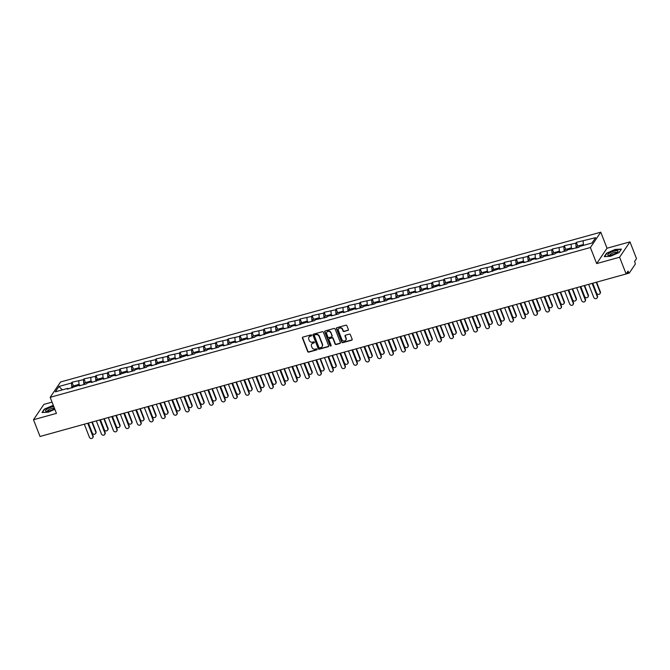 <?xml version="1.0" encoding="UTF-8"?>
<svg xmlns="http://www.w3.org/2000/svg" width="670" height="670" viewBox="0 0 670 670"><rect width="100%" height="100%" fill="white"/><g stroke="black" fill="none" stroke-linecap="round" stroke-linejoin="round"><path stroke-width="1" d="M311.642 335.26A0.586 0.528 -145.9 0 0 310.913 334.883L302.882 337.102A0.838 0.754 -145.9 0 0 302.421 338.065L307.689 351.574A0.838 0.754 -145.9 0 0 308.736 352.118L316.768 349.891A0.586 0.528 -145.9 0 0 317.086 349.221A0.586 0.528 -145.9 0 0 316.357 348.844L315.319 349.129A2.672 2.404 -145.9 0 1 311.96 347.395L311.525 346.273A2.672 2.404 -145.9 0 1 313.007 343.199L314.046 342.914A0.586 0.528 -145.9 0 0 314.364 342.236A0.586 0.528 -145.9 0 0 313.635 341.859L312.597 342.152A2.672 2.404 -145.9 0 1 309.238 340.419L308.803 339.288A2.672 2.404 -145.9 0 1 310.285 336.214L311.324 335.93A0.586 0.528 -145.9 0 0 311.642 335.26M347.897 330.486A0.838 0.754 -145.9 0 0 348.366 329.523L346.884 325.737A0.838 0.754 -145.9 0 0 345.837 325.193L336.918 327.663A0.838 0.754 -145.9 0 0 336.457 328.627L341.725 342.135A0.838 0.754 -145.9 0 0 342.772 342.68L351.691 340.209A0.838 0.754 -145.9 0 0 352.152 339.246L350.368 334.665A0.838 0.754 -145.9 0 0 349.321 334.129L345.502 335.184A0.838 0.754 -145.9 0 0 345.042 336.147L345.929 338.417A2.236 2.01 -145.9 0 1 343.71 341.022A2.236 2.01 -145.9 0 1 341.884 339.539L338.417 330.645A2.236 2.01 -145.9 0 1 340.628 328.032A2.236 2.01 -145.9 0 1 342.462 329.523L343.04 331.005A0.838 0.754 -145.9 0 0 344.087 331.541L348.107 330.176A0.838 0.754 -145.9 0 0 348.383 330.034M596.66 263.586L619.599 257.221L626.123 273.971L40.032 436.48L33.5 419.738L56.439 413.373L50.175 397.318L590.396 247.523L596.66 263.586L607.028 248.235L600.772 232.18L590.396 247.523M323.384 332.253A0.838 0.754 -145.9 0 0 322.337 331.709L313.426 334.179A0.838 0.754 -145.9 0 0 312.957 335.142L318.225 348.651A0.838 0.754 -145.9 0 0 319.28 349.196L328.191 346.725A0.838 0.754 -145.9 0 0 328.652 345.762L323.384 332.253M325.176 330.921L334.087 328.451A0.838 0.754 -145.9 0 1 335.134 328.995L340.402 342.504A0.838 0.754 -145.9 0 1 339.941 343.467L336.122 344.522A0.838 0.754 -145.9 0 1 335.075 343.978L332.94 338.501A0.838 0.754 -145.9 0 0 331.893 337.965L329.364 338.66A0.838 0.754 -145.9 0 0 328.903 339.623L331.122 345.326A0.586 0.528 -145.9 0 1 330.545 346.013A0.586 0.528 -145.9 0 1 330.067 345.62L324.707 331.885A0.838 0.754 -145.9 0 1 325.176 330.921M600.772 232.18L60.551 381.975L50.175 397.318M577.774 246.066L576.334 242.372L575.798 243.168L576.208 248.042M576.334 242.372L595.622 237.674L592.012 243.017L579.5 246.485L578.964 247.28L567.49 249.809L566.954 250.614L559.643 252.64L560.179 251.836L555.48 253.143L554.944 253.938L543.479 256.468L542.934 257.272L535.623 259.298L536.159 258.494L531.469 259.801L530.925 260.597L523.613 262.623L524.158 261.828L511.604 265.957L512.148 265.161L507.45 266.459L506.914 267.255L499.594 269.281L500.138 268.486L487.593 272.615L488.129 271.819L483.43 273.117L482.894 273.921L475.583 275.948L476.119 275.144L471.429 276.45L470.884 277.246L459.419 279.775L458.875 280.579L447.409 283.109L446.873 283.904L439.554 285.931L440.098 285.135L427.552 289.264L428.088 288.469L423.39 289.767L422.854 290.562L415.542 292.597L416.078 291.793L411.38 293.1L410.844 293.896L399.379 296.425L398.834 297.229L391.523 299.255L392.059 298.452L387.369 299.758L386.825 300.554L375.359 303.083L374.823 303.887L363.349 306.416L362.813 307.212L355.502 309.238L356.038 308.443L343.492 312.572L344.028 311.776L339.338 313.074L338.794 313.87L331.483 315.905L332.019 315.101L327.328 316.408L326.784 317.203L315.319 319.732L314.774 320.536L307.463 322.563L308.007 321.759L295.453 325.888L295.998 325.092L291.299 326.391L290.763 327.195L279.29 329.724L278.753 330.519L271.442 332.546L271.978 331.75L259.432 335.879L259.968 335.084L255.278 336.382L254.734 337.178L247.423 339.213L247.967 338.409L235.413 342.538L235.957 341.742L231.259 343.04L230.723 343.844L223.411 345.871L223.947 345.067L219.249 346.373L218.713 347.169L211.402 349.196L211.938 348.4L207.239 349.707L206.703 350.502L195.238 353.031L194.694 353.827L187.382 355.854L187.918 355.058L175.373 359.187L175.917 358.391L171.219 359.69L170.683 360.493L163.363 362.52L163.907 361.716L151.361 365.845L151.897 365.05L147.199 366.348L146.663 367.152L139.352 369.178L139.888 368.374L135.189 369.681L134.653 370.477L127.342 372.503L127.878 371.708L115.332 375.837L115.868 375.041L111.178 376.339L110.634 377.135L103.322 379.17L103.867 378.366L91.313 382.495L91.857 381.699L87.159 382.997L86.623 383.801L79.311 385.828L79.847 385.024L67.302 389.153L67.838 388.357L55.334 391.824L58.943 386.481L71.447 383.014L71.858 387.888M73.432 385.912L71.992 382.218L71.447 383.014M71.992 382.218L83.457 379.689L83.867 384.563M85.433 382.587L84.001 378.885L83.457 379.689M84.001 378.885L95.467 376.356L95.877 381.23M97.443 379.253L96.003 375.56L95.467 376.356M96.003 375.56L107.476 373.031L107.887 377.897M109.453 375.92L108.012 372.227L107.476 373.031M108.012 372.227L119.486 369.698L119.897 374.572M121.463 372.595L120.022 368.902L119.486 369.698M120.022 368.902L131.488 366.364L131.906 371.239M133.472 369.262L132.032 365.569L131.488 366.364M132.032 365.569L143.497 363.04L143.908 367.914M145.482 365.937L144.042 362.244L143.497 363.04M144.042 362.244L155.507 359.706L155.917 364.581M157.483 362.604L156.043 358.911L155.507 359.706M156.043 358.911L167.517 356.381L167.927 361.256M169.493 359.279L168.053 355.577L167.517 356.381M168.053 355.577L179.527 353.048L179.937 357.922M181.503 355.946L180.062 352.253L179.527 353.048M180.062 352.253L191.536 349.723L191.947 354.589M193.513 352.613L192.072 348.919L191.536 349.723M192.072 348.919L203.538 346.39L203.956 351.264M205.523 349.288L204.082 345.594L203.538 346.39M204.082 345.594L215.547 343.057L215.958 347.931M217.532 345.954L216.092 342.261L215.547 343.057M216.092 342.261L227.557 339.732L227.968 344.606M229.534 342.63L228.093 338.936L227.557 339.732M228.093 338.936L239.567 336.399L239.977 341.273M241.543 339.296L240.103 335.603L239.567 336.399M240.103 335.603L251.577 333.074L251.987 337.948M253.553 335.972L252.113 332.27L251.577 333.074M252.113 332.27L263.578 329.741L263.997 334.615M265.563 332.638L264.122 328.945L263.578 329.741M264.122 328.945L275.588 326.416L276.007 331.281M277.573 329.305L276.132 325.612L275.588 326.416M276.132 325.612L287.597 323.082L288.008 327.957M289.582 325.98L288.142 322.287L287.597 323.082M288.142 322.287L299.607 319.749L300.018 324.623M301.584 322.647L300.143 318.953L299.607 319.749M300.143 318.953L311.617 316.424L312.027 321.298M313.594 319.322L312.153 315.629L311.617 316.424M312.153 315.629L323.627 313.091L324.037 317.965M325.603 315.989L324.163 312.295L323.627 313.091M324.163 312.295L335.628 309.766L336.047 314.64M337.613 312.664L336.173 308.962L335.628 309.766M336.173 308.962L347.638 306.433L348.048 311.307M349.623 309.331L348.182 305.637L347.638 306.433M348.182 305.637L359.648 303.108L360.058 307.974M361.624 305.997L360.184 302.304L359.648 303.108M360.184 302.304L371.657 299.775L372.068 304.649M373.634 302.673L372.193 298.979L371.657 299.775M372.193 298.979L383.667 296.442L384.078 301.316M385.644 299.339L384.203 295.646L383.667 296.442M384.203 295.646L395.677 293.117L396.087 297.991M397.653 296.014L396.213 292.321L395.677 293.117M396.213 292.321L407.678 289.783L408.097 294.658M409.663 292.681L408.223 288.988L407.678 289.783M408.223 288.988L419.688 286.459L420.098 291.324M421.673 289.348L420.232 285.654L419.688 286.459M420.232 285.654L431.698 283.125L432.108 288M433.674 286.023L432.234 282.33L431.698 283.125M432.234 282.33L443.707 279.792L444.118 284.666M445.684 282.69L444.244 278.996L443.707 279.792M444.244 278.996L455.717 276.467L456.128 281.341M457.694 279.365L456.253 275.672L455.717 276.467M456.253 275.672L467.719 273.134L468.137 278.008M469.704 276.032L468.263 272.338L467.719 273.134M468.263 272.338L479.728 269.809L480.147 274.683M481.713 272.707L480.273 269.005L479.728 269.809M480.273 269.005L491.738 266.476L492.149 271.35M493.723 269.373L492.282 265.68L491.738 266.476M492.282 265.68L503.748 263.151L504.158 268.017M505.724 266.04L504.284 262.347L503.748 263.151M504.284 262.347L515.758 259.818L516.168 264.692M517.734 262.715L516.294 259.022L515.758 259.818M516.294 259.022L527.767 256.484L528.178 261.359M529.744 259.382L528.303 255.689L527.767 256.484M528.303 255.689L539.769 253.159L540.188 258.034M541.754 256.057L540.313 252.364L539.769 253.159M540.313 252.364L551.779 249.826L552.189 254.701M553.763 252.724L552.323 249.031L551.779 249.826M552.323 249.031L563.788 246.501L564.199 251.376M565.765 249.399L564.333 245.697L563.788 246.501M564.333 245.697L575.798 243.168M572.733 249.006L572.188 248.511M571.1 244.475L571.46 248.712M560.723 252.339L560.179 251.836M559.09 247.799L559.45 252.037M548.722 255.664L548.169 255.169M547.089 251.133L547.44 255.371M536.712 258.997L536.159 258.494M535.079 254.458L535.439 258.704M524.702 262.322L524.158 261.828M523.069 257.791L523.429 262.029M512.692 265.655L512.148 265.161M511.059 261.124L511.419 265.362M500.683 268.98L500.138 268.486M499.05 264.449L499.41 268.687M488.681 272.313L488.129 271.819M487.04 267.782L487.4 272.02M476.671 275.646L476.119 275.144M475.038 271.107L475.39 275.345M464.662 278.971L464.109 278.477M463.029 274.44L463.389 278.678M452.652 282.305L452.108 281.81M451.019 277.765L451.379 282.011M440.642 285.629L440.098 285.135M439.009 281.099L439.369 285.336M428.632 288.963L428.088 288.469M426.999 284.432L427.359 288.67M416.631 292.296L416.078 291.793M414.998 287.757L415.35 291.994M404.621 295.621L404.069 295.127M402.988 291.09L403.348 295.328M392.612 298.954L392.059 298.452M390.978 294.415L391.339 298.653M380.602 302.279L380.058 301.785M378.969 297.748L379.329 301.986M368.592 305.612L368.048 305.118M366.959 301.073L367.319 305.319M356.582 308.937L356.038 308.443M354.949 304.406L355.309 308.644M344.581 312.27L344.028 311.776M342.948 307.739L343.3 311.977M332.571 315.603L332.019 315.101M330.938 311.064L331.298 315.302M320.562 318.928L320.017 318.434M318.928 314.397L319.288 318.635M308.552 322.262L308.007 321.759M306.919 317.722L307.279 321.96M296.542 325.587L295.998 325.092M294.909 321.056L295.269 325.293M284.541 328.92L283.988 328.426M282.899 324.38L283.259 328.627M272.531 332.245L271.978 331.75M270.898 327.714L271.25 331.952M260.521 335.578L259.968 335.084M258.888 331.047L259.248 335.285M248.511 338.911L247.967 338.409M246.878 334.372L247.238 338.61M236.502 342.236L235.957 341.742M234.869 337.705L235.229 341.943M224.492 345.569L223.947 345.067M222.859 341.03L223.219 345.276M212.49 348.894L211.938 348.4M210.857 344.363L211.209 348.601M200.481 352.227L199.928 351.733M198.848 347.688L199.208 351.934M188.471 355.552L187.918 355.058M186.838 351.021L187.198 355.259M176.461 358.885L175.917 358.391M174.828 354.355L175.188 358.592M164.452 362.219L163.907 361.716M162.818 357.68L163.179 361.917M152.442 365.544L151.897 365.05M150.809 361.013L151.169 365.25M140.44 368.877L139.888 368.374M138.807 364.338L139.159 368.584M128.431 372.202L127.878 371.708M126.798 367.671L127.158 371.909M116.421 375.535L115.868 375.041M114.788 371.004L115.148 375.242M104.411 378.86L103.867 378.366M102.778 374.329L103.138 378.567M92.401 382.193L91.857 381.699M90.768 377.662L91.128 381.9M80.392 385.526L79.847 385.024M78.759 380.987L79.119 385.225M68.39 388.851L67.838 388.357M58.943 386.481L62.343 389.881M52.051 402.126L43.877 404.395L33.5 419.738M619.599 257.221L629.968 241.878L636.5 258.62L634.557 261.493L635.034 262.715A1.273 0.444 74.5 0 1 635.177 264.323L629.298 273.008A1.273 0.444 74.5 0 1 629.197 273.092A1.273 0.444 74.5 0 1 628.544 272.322L628.066 271.099L626.123 273.971M629.968 241.878L607.028 248.235M583.109 241.141L583.469 245.379M53.299 405.317L44.346 409.11L42.034 412.527L48.307 412.176L54.848 409.303M604.265 256.627L610.538 256.275L619.122 252.506L621.433 249.089L615.16 249.441L606.576 253.21L604.265 256.627M311.676 335.561A0.586 0.528 -145.9 0 1 311.525 335.62L310.486 335.913A2.672 2.404 -145.9 0 0 309.113 336.977M311.835 343.953A2.672 2.404 -145.9 0 1 313.208 342.889L314.247 342.604A0.586 0.528 -145.9 0 0 314.397 342.538M302.606 337.253A0.838 0.754 -145.9 0 0 302.631 337.755L307.899 351.273A0.838 0.754 -145.9 0 0 308.945 351.809L316.969 349.581A0.586 0.528 -145.9 0 0 317.119 349.522M313.15 334.33A0.838 0.754 -145.9 0 0 313.166 334.833L318.434 348.35A0.838 0.754 -145.9 0 0 319.481 348.886L328.401 346.415A0.838 0.754 -145.9 0 0 328.677 346.273M314.666 335A0.586 0.528 -145.9 0 0 314.339 335.678L318.962 347.537A0.586 0.528 -145.9 0 0 319.699 347.914L320.796 347.613A2.672 2.404 -145.9 0 0 322.278 344.539L319.113 336.432A2.672 2.404 -145.9 0 0 315.763 334.699L314.875 334.699A0.586 0.528 -145.9 0 0 314.523 335.067M322.17 346.549A2.672 2.404 -145.9 0 0 322.479 344.229L322.278 344.539M314.875 334.699L315.964 334.389A2.672 2.404 -145.9 0 1 319.322 336.122L322.479 344.229M329.087 338.811A0.838 0.754 -145.9 0 1 329.573 338.358L332.102 337.655A0.838 0.754 -145.9 0 1 333.149 338.199L335.285 343.677A0.838 0.754 -145.9 0 0 336.332 344.213L340.151 343.157A0.838 0.754 -145.9 0 0 340.427 343.015M324.9 331.072A0.838 0.754 -145.9 0 0 324.916 331.575L330.276 345.318A0.586 0.528 -145.9 0 0 331.147 345.628M330.72 332.814A2.236 2.01 -145.9 0 0 326.851 332.127A2.236 2.01 -145.9 0 0 326.684 333.936L327.906 337.069A0.838 0.754 -145.9 0 0 328.953 337.613L331.483 336.909A0.838 0.754 -145.9 0 0 331.943 335.946L330.93 332.513A2.236 2.01 -145.9 0 0 326.96 331.977M331.968 336.457A0.838 0.754 -145.9 0 0 332.153 335.645L331.943 335.946M330.93 332.513L332.153 335.645M338.702 328.685A2.236 2.01 -145.9 0 1 342.663 329.213L343.241 330.695A0.838 0.754 -145.9 0 0 344.296 331.24L348.107 330.176M345.854 340.067A2.236 2.01 -145.9 0 0 346.13 338.107L345.929 338.417M345.226 335.327A0.838 0.754 -145.9 0 0 345.251 335.838L346.13 338.107M336.65 327.814A0.838 0.754 -145.9 0 0 336.667 328.317L341.935 341.834A0.838 0.754 -145.9 0 0 342.981 342.37L351.901 339.899A0.838 0.754 -145.9 0 0 352.169 339.757M88.415 423.072L92.267 432.962A1.918 1.725 -145.9 0 0 95.584 433.557A1.918 1.725 -145.9 0 0 95.735 431.999L96.003 431.606A1.918 1.725 34.1 0 1 95.71 433.348M76.48 385.443A2.806 0.971 74.5 0 0 75.928 385.225A2.806 0.971 74.5 0 0 75.484 386.238M75.928 385.225L72.963 386.046A2.806 0.971 74.5 0 0 72.536 387.704M95.735 431.999L91.874 422.108M79.043 384.354L76.849 384.965A2.806 0.971 74.5 0 0 76.405 385.979M96.003 431.606L92.259 422M84.311 424.202L89.386 437.225A1.918 1.725 -145.9 0 0 92.703 437.82A1.918 1.725 -145.9 0 0 92.845 436.27L93.122 435.869A1.918 1.725 34.1 0 1 92.82 437.611M88.155 423.139L93.122 435.869M87.77 423.247L92.845 436.27M53.776 406.548A5.536 1.466 -21.3 0 0 52.026 406.916A5.536 1.466 -21.3 0 0 46.456 409.521A5.536 1.466 -21.3 0 0 46.398 411.33A5.536 1.466 -21.3 0 0 49.329 410.903A5.536 1.466 -21.3 0 0 54.555 408.558M54.463 408.315A3.785 1.005 -21.3 0 0 51.95 408.449A3.785 1.005 -21.3 0 0 47.503 411.187A3.785 1.005 -21.3 0 0 47.553 411.279M42.403 412.502L44.597 409.244L53.399 405.568M617.916 250.815A5.536 1.466 -21.3 0 0 611.576 251.979A5.536 1.466 -21.3 0 0 607.908 255.211A5.536 1.466 -21.3 0 0 608.628 255.429A5.536 1.466 -21.3 0 0 613.444 254.374A5.536 1.466 -21.3 0 0 617.698 251.895A5.536 1.466 -21.3 0 0 617.916 250.815M616.81 252.64A3.785 1.005 -21.3 0 0 616.794 252.54A3.785 1.005 -21.3 0 0 616.693 252.414A3.785 1.005 -21.3 0 0 612.623 253.093A3.785 1.005 -21.3 0 0 609.733 255.295A3.785 1.005 -21.3 0 0 609.792 255.379M604.633 256.61L606.836 253.352L615.152 249.701L621.232 249.357L619.088 252.523M100.416 419.738L104.277 429.629A1.918 1.725 -145.9 0 0 107.594 430.224A1.918 1.725 -145.9 0 0 107.744 428.674L108.012 428.272A1.918 1.725 34.1 0 1 107.719 430.014M88.49 382.118A2.806 0.971 74.5 0 0 87.929 381.892A2.806 0.971 74.5 0 0 87.494 382.905M87.929 381.892L84.973 382.712A2.806 0.971 74.5 0 0 84.546 384.371M107.744 428.674L103.884 418.775M91.053 381.029L88.859 381.632A2.806 0.971 74.5 0 0 88.415 382.654M108.012 428.272L104.269 418.675M112.426 416.405L116.287 426.304A1.918 1.725 -145.9 0 0 119.603 426.899A1.918 1.725 -145.9 0 0 119.746 425.341L120.022 424.939A1.918 1.725 34.1 0 1 119.721 426.681M100.5 378.784A2.806 0.971 74.5 0 0 99.939 378.558A2.806 0.971 74.5 0 0 99.495 379.58M99.939 378.558L96.974 379.387A2.806 0.971 74.5 0 0 96.547 381.046M119.746 425.341L115.893 415.45M103.063 377.696L100.868 378.307A2.806 0.971 74.5 0 0 100.425 379.321M120.022 424.939L116.279 415.341M124.436 413.08L128.297 422.971A1.918 1.725 -145.9 0 0 131.755 422.016L132.032 421.614A1.918 1.725 34.1 0 1 131.73 423.356M112.51 375.46A2.806 0.971 74.5 0 0 111.949 375.234A2.806 0.971 74.5 0 0 111.505 376.247M111.949 375.234L108.984 376.054A2.806 0.971 74.5 0 0 108.557 377.713M131.755 422.016L127.903 412.117M115.073 374.363L112.87 374.974A2.806 0.971 74.5 0 0 112.426 375.996M132.032 421.614L128.288 412.008M136.445 409.747L140.306 419.646A1.918 1.725 -145.9 0 0 143.623 420.232A1.918 1.725 -145.9 0 0 143.765 418.683L144.033 418.281A1.918 1.725 34.1 0 1 143.74 420.023M124.52 372.126A2.806 0.971 74.5 0 0 123.958 371.9A2.806 0.971 74.5 0 0 123.514 372.922M123.958 371.9L120.994 372.721A2.806 0.971 74.5 0 0 120.567 374.388M143.765 418.683L139.913 408.792M127.082 371.038L124.88 371.649A2.806 0.971 74.5 0 0 124.436 372.662M144.033 418.281L140.29 408.683M148.455 406.422L152.308 416.313A1.918 1.725 -145.9 0 0 155.633 416.908A1.918 1.725 -145.9 0 0 155.775 415.35L156.043 414.956A1.918 1.725 34.1 0 1 155.75 416.698M136.529 368.802A2.806 0.971 74.5 0 0 135.968 368.575A2.806 0.971 74.5 0 0 135.524 369.589M135.968 368.575L133.003 369.396A2.806 0.971 74.5 0 0 132.576 371.054M155.775 415.35L151.914 405.459M139.092 367.704L136.889 368.316A2.806 0.971 74.5 0 0 136.445 369.329M156.043 414.956L152.299 405.35M96.312 420.877L101.396 433.9A1.918 1.725 -145.9 0 0 104.713 434.487A1.918 1.725 -145.9 0 0 104.855 432.937L105.131 432.535A1.918 1.725 34.1 0 1 104.83 434.277M100.165 419.805L105.131 432.535M99.78 419.914L104.855 432.937M108.322 417.544L113.406 430.567A1.918 1.725 -145.9 0 0 116.722 431.162A1.918 1.725 -145.9 0 0 116.865 429.604L117.133 429.21A1.918 1.725 34.1 0 1 116.84 430.952M112.175 416.48L117.133 429.21M111.789 416.589L116.865 429.604M120.332 414.219L125.407 427.242A1.918 1.725 -145.9 0 0 128.732 427.828A1.918 1.725 -145.9 0 0 128.875 426.279L129.142 425.877A1.918 1.725 34.1 0 1 128.849 427.619M124.184 413.147L129.142 425.877M123.799 413.256L128.875 426.279M132.342 410.886L137.417 423.909A1.918 1.725 -145.9 0 0 140.733 424.504A1.918 1.725 -145.9 0 0 140.884 422.946L141.152 422.552A1.918 1.725 34.1 0 1 140.859 424.294M136.186 409.822L141.152 422.552M135.809 409.923L140.884 422.946M144.352 407.561L149.427 420.576A1.918 1.725 -145.9 0 0 152.743 421.17A1.918 1.725 -145.9 0 0 152.894 419.621L153.162 419.219A1.918 1.725 34.1 0 1 152.861 420.961M148.196 406.489L153.162 419.219M147.81 406.598L152.894 419.621M160.465 403.089L164.317 412.98A1.918 1.725 -145.9 0 0 167.634 413.574A1.918 1.725 -145.9 0 0 167.785 412.025L168.053 411.623A1.918 1.725 34.1 0 1 167.76 413.365M148.531 365.468A2.806 0.971 74.5 0 0 147.978 365.242A2.806 0.971 74.5 0 0 147.534 366.255M147.978 365.242L145.013 366.063A2.806 0.971 74.5 0 0 144.586 367.721M167.785 412.025L163.924 402.126M151.093 364.38L148.899 364.991A2.806 0.971 74.5 0 0 148.455 366.004M168.053 411.623L164.309 402.025M156.361 404.228L161.436 417.251A1.918 1.725 -145.9 0 0 164.753 417.846A1.918 1.725 -145.9 0 0 164.895 416.288L165.172 415.886A1.918 1.725 34.1 0 1 164.87 417.628M160.205 403.164L165.172 415.886M159.82 403.265L164.895 416.288M172.466 399.764L176.327 409.655A1.918 1.725 -145.9 0 0 179.644 410.249A1.918 1.725 -145.9 0 0 179.794 408.692L180.062 408.298A1.918 1.725 34.1 0 1 179.769 410.04M160.54 362.135A2.806 0.971 74.5 0 0 159.979 361.917A2.806 0.971 74.5 0 0 159.535 362.931M159.979 361.917L157.023 362.738A2.806 0.971 74.5 0 0 156.587 364.396M179.794 408.692L175.934 398.801M163.103 361.046L160.909 361.658A2.806 0.971 74.5 0 0 160.465 362.671M180.062 408.298L176.319 398.692M168.363 400.894L173.446 413.918A1.918 1.725 -145.9 0 0 176.763 414.512A1.918 1.725 -145.9 0 0 176.905 412.963L177.173 412.561A1.918 1.725 34.1 0 1 176.88 414.303M172.215 399.831L177.173 412.561M171.83 399.94L176.905 412.963M184.476 396.431L188.337 406.322A1.918 1.725 -145.9 0 0 191.654 406.916A1.918 1.725 -145.9 0 0 191.796 405.367L192.072 404.965A1.918 1.725 34.1 0 1 191.771 406.707M172.55 358.81A2.806 0.971 74.5 0 0 171.989 358.584A2.806 0.971 74.5 0 0 171.545 359.597M171.989 358.584L169.024 359.405A2.806 0.971 74.5 0 0 168.597 361.063M191.796 405.367L187.943 395.467M175.113 357.721L172.919 358.324A2.806 0.971 74.5 0 0 172.475 359.346M192.072 404.965L188.329 395.367M180.372 397.57L185.448 410.593A1.918 1.725 -145.9 0 0 188.773 411.179A1.918 1.725 -145.9 0 0 188.915 409.63L189.183 409.228A1.918 1.725 34.1 0 1 188.89 410.97M184.225 396.498L189.183 409.228M183.84 396.607L188.915 409.63M196.486 393.097L200.347 402.997A1.918 1.725 -145.9 0 0 203.663 403.583A1.918 1.725 -145.9 0 0 203.806 402.034L204.074 401.632A1.918 1.725 34.1 0 1 203.78 403.373M184.56 355.477A2.806 0.971 74.5 0 0 183.999 355.251A2.806 0.971 74.5 0 0 183.555 356.272M183.999 355.251L181.034 356.08A2.806 0.971 74.5 0 0 180.607 357.738M203.806 402.034L199.953 392.143M187.123 354.388L184.92 355A2.806 0.971 74.5 0 0 184.476 356.013M204.074 401.632L200.338 392.034M192.382 394.236L197.457 407.26A1.918 1.725 -145.9 0 0 200.782 407.854A1.918 1.725 -145.9 0 0 200.925 406.296L201.193 405.903A1.918 1.725 34.1 0 1 200.899 407.645M196.235 393.173L201.193 405.903M195.849 393.282L200.925 406.296M208.496 389.772L212.348 399.663A1.918 1.725 -145.9 0 0 215.673 400.258A1.918 1.725 -145.9 0 0 215.815 398.7L216.083 398.307A1.918 1.725 34.1 0 1 215.79 400.049M196.57 352.152A2.806 0.971 74.5 0 0 196.008 351.926A2.806 0.971 74.5 0 0 195.565 352.939M196.008 351.926L193.044 352.747A2.806 0.971 74.5 0 0 192.617 354.405M215.815 398.7L211.963 388.809M199.132 351.055L196.93 351.666A2.806 0.971 74.5 0 0 196.486 352.688M216.083 398.307L212.34 388.701M204.392 390.911L209.467 403.935A1.918 1.725 -145.9 0 0 212.784 404.521A1.918 1.725 -145.9 0 0 212.934 402.972L213.202 402.57A1.918 1.725 34.1 0 1 212.909 404.312M208.236 389.84L213.202 402.57M207.859 389.948L212.934 402.972M220.505 386.439L224.358 396.339A1.918 1.725 -145.9 0 0 227.683 396.925A1.918 1.725 -145.9 0 0 227.825 395.375L228.093 394.973A1.918 1.725 34.1 0 1 227.8 396.715M208.579 348.819A2.806 0.971 74.5 0 0 208.018 348.593A2.806 0.971 74.5 0 0 207.574 349.614M208.018 348.593L205.054 349.413A2.806 0.971 74.5 0 0 204.626 351.08M227.825 395.375L223.964 385.484M211.142 347.73L208.94 348.341A2.806 0.971 74.5 0 0 208.496 349.355M228.093 394.973L224.35 385.376M216.402 387.578L221.477 400.601A1.918 1.725 -145.9 0 0 224.793 401.196A1.918 1.725 -145.9 0 0 224.944 399.638L225.212 399.245A1.918 1.725 34.1 0 1 224.911 400.987M220.246 386.515L225.212 399.245M219.861 386.615L224.944 399.638M232.515 383.114L236.368 393.005A1.918 1.725 -145.9 0 0 239.684 393.6A1.918 1.725 -145.9 0 0 239.835 392.042L240.103 391.649A1.918 1.725 34.1 0 1 239.81 393.391M220.581 345.494A2.806 0.971 74.5 0 0 220.028 345.268A2.806 0.971 74.5 0 0 219.584 346.281M220.028 345.268L217.063 346.089A2.806 0.971 74.5 0 0 216.636 347.747M239.835 392.042L235.974 382.151M223.144 344.397L220.949 345.008A2.806 0.971 74.5 0 0 220.505 346.022M240.103 391.649L236.359 382.042M228.411 384.253L233.487 397.268A1.918 1.725 -145.9 0 0 236.803 397.863A1.918 1.725 -145.9 0 0 236.946 396.313L237.222 395.911A1.918 1.725 34.1 0 1 236.92 397.653M232.256 383.181L237.222 395.911M231.87 383.29L236.946 396.313M244.516 379.781L248.377 389.672A1.918 1.725 -145.9 0 0 251.694 390.267A1.918 1.725 -145.9 0 0 251.845 388.717L252.113 388.315A1.918 1.725 34.1 0 1 251.811 390.057M232.591 342.161A2.806 0.971 74.5 0 0 232.029 341.935A2.806 0.971 74.5 0 0 231.585 342.948M232.029 341.935L229.065 342.755A2.806 0.971 74.5 0 0 228.638 344.413M251.845 388.717L247.984 378.818M235.153 341.072L232.959 341.675A2.806 0.971 74.5 0 0 232.515 342.697M252.113 388.315L248.369 378.717M240.413 380.92L245.496 393.943A1.918 1.725 -145.9 0 0 248.813 394.538A1.918 1.725 -145.9 0 0 248.955 392.98L249.223 392.578A1.918 1.725 34.1 0 1 248.93 394.32M244.265 379.857L249.223 392.578M243.88 379.957L248.955 392.98M256.526 376.448L260.387 386.347A1.918 1.725 -145.9 0 0 263.704 386.942A1.918 1.725 -145.9 0 0 263.846 385.384L264.122 384.99A1.918 1.725 34.1 0 1 263.821 386.732M244.6 338.827A2.806 0.971 74.5 0 0 244.039 338.61A2.806 0.971 74.5 0 0 243.595 339.623M244.039 338.61L241.074 339.43A2.806 0.971 74.5 0 0 240.647 341.089M263.846 385.384L259.993 375.493M247.163 337.739L244.96 338.35A2.806 0.971 74.5 0 0 244.525 339.363M264.122 384.99L260.379 375.384M252.422 377.587L257.498 390.61A1.918 1.725 -145.9 0 0 260.823 391.205A1.918 1.725 -145.9 0 0 260.965 389.655L261.233 389.253A1.918 1.725 34.1 0 1 260.94 390.995M256.275 376.523L261.233 389.253M255.89 376.632L260.965 389.655M268.536 373.123L272.397 383.014A1.918 1.725 -145.9 0 0 275.713 383.609A1.918 1.725 -145.9 0 0 275.856 382.059L276.124 381.657A1.918 1.725 34.1 0 1 275.831 383.399M256.61 335.503A2.806 0.971 74.5 0 0 256.049 335.276A2.806 0.971 74.5 0 0 255.605 336.29M256.049 335.276L253.084 336.097A2.806 0.971 74.5 0 0 252.657 337.755M275.856 382.059L272.003 372.16M259.173 334.414L256.97 335.017A2.806 0.971 74.5 0 0 256.526 336.038M276.124 381.657L272.38 372.059M264.432 374.262L269.507 387.285A1.918 1.725 -145.9 0 0 272.824 387.871A1.918 1.725 -145.9 0 0 272.975 386.322L273.243 385.92A1.918 1.725 34.1 0 1 272.95 387.662M268.276 373.19L273.243 385.92M267.899 373.299L272.975 386.322M280.546 369.79L284.398 379.689A1.918 1.725 -145.9 0 0 287.723 380.275A1.918 1.725 -145.9 0 0 287.866 378.726L288.134 378.324A1.918 1.725 34.1 0 1 287.84 380.066M268.62 332.169A2.806 0.971 74.5 0 0 268.059 331.943A2.806 0.971 74.5 0 0 267.615 332.965M268.059 331.943L265.094 332.764A2.806 0.971 74.5 0 0 264.667 334.43M287.866 378.726L284.005 368.835M271.183 331.081L268.98 331.692A2.806 0.971 74.5 0 0 268.536 332.705M288.134 378.324L284.39 368.726M276.442 370.929L281.517 383.952A1.918 1.725 -145.9 0 0 284.834 384.547A1.918 1.725 -145.9 0 0 284.984 382.989L285.253 382.595A1.918 1.725 34.1 0 1 284.959 384.337M280.286 369.865L285.253 382.595M279.901 369.974L284.984 382.989M292.555 366.465L296.408 376.356A1.918 1.725 -145.9 0 0 299.733 376.95A1.918 1.725 -145.9 0 0 299.875 375.393L300.143 374.999A1.918 1.725 34.1 0 1 299.85 376.741M280.621 328.844A2.806 0.971 74.5 0 0 280.068 328.618A2.806 0.971 74.5 0 0 279.625 329.632M280.068 328.618L277.104 329.439A2.806 0.971 74.5 0 0 276.677 331.097M299.875 375.393L296.014 365.502M283.184 327.747L280.99 328.359A2.806 0.971 74.5 0 0 280.546 329.38M300.143 374.999L296.4 365.393M288.452 367.604L293.527 380.619A1.918 1.725 -145.9 0 0 296.844 381.213A1.918 1.725 -145.9 0 0 296.994 379.664L297.262 379.262A1.918 1.725 34.1 0 1 296.961 381.004M292.296 366.532L297.262 379.262M291.911 366.641L296.994 379.664M304.557 363.132L308.418 373.031A1.918 1.725 -145.9 0 0 311.734 373.617A1.918 1.725 -145.9 0 0 311.885 372.068L312.153 371.666A1.918 1.725 34.1 0 1 311.86 373.408M292.631 325.511A2.806 0.971 74.5 0 0 292.07 325.285A2.806 0.971 74.5 0 0 291.634 326.307M292.07 325.285L289.113 326.106A2.806 0.971 74.5 0 0 288.686 327.772M311.885 372.068L308.024 362.177M295.194 324.422L292.999 325.034A2.806 0.971 74.5 0 0 292.555 326.047M312.153 371.666L308.409 362.068M316.567 359.807L320.428 369.698A1.918 1.725 -145.9 0 0 323.744 370.292A1.918 1.725 -145.9 0 0 323.895 368.734L324.163 368.341A1.918 1.725 34.1 0 1 323.861 370.083M304.641 322.186A2.806 0.971 74.5 0 0 304.079 321.96A2.806 0.971 74.5 0 0 303.636 322.974M304.079 321.96L301.115 322.781A2.806 0.971 74.5 0 0 300.688 324.439M323.895 368.734L320.034 358.844M307.203 321.089L305.009 321.701A2.806 0.971 74.5 0 0 304.565 322.714M324.163 368.341L320.419 358.735M328.576 356.474L332.437 366.364A1.918 1.725 -145.9 0 0 335.754 366.959A1.918 1.725 -145.9 0 0 335.896 365.41L336.173 365.008A1.918 1.725 34.1 0 1 335.871 366.75M316.65 318.853A2.806 0.971 74.5 0 0 316.089 318.627A2.806 0.971 74.5 0 0 315.645 319.64M316.089 318.627L313.125 319.448A2.806 0.971 74.5 0 0 312.697 321.106M335.896 365.41L332.044 355.51M319.213 317.764L317.01 318.367A2.806 0.971 74.5 0 0 316.567 319.389M336.173 365.008L332.429 355.41M340.586 353.14L344.447 363.04A1.918 1.725 -145.9 0 0 347.764 363.634A1.918 1.725 -145.9 0 0 347.906 362.076L348.174 361.683A1.918 1.725 34.1 0 1 347.881 363.416M328.66 315.52A2.806 0.971 74.5 0 0 328.099 315.294A2.806 0.971 74.5 0 0 327.655 316.315M328.099 315.294L325.134 316.123A2.806 0.971 74.5 0 0 324.707 317.781M347.906 362.076L344.053 352.185M331.223 314.431L329.02 315.042A2.806 0.971 74.5 0 0 328.576 316.056M348.174 361.683L344.43 352.077M352.596 349.815L356.448 359.706A1.918 1.725 -145.9 0 0 359.773 360.301A1.918 1.725 -145.9 0 0 359.916 358.752L360.184 358.349A1.918 1.725 34.1 0 1 359.891 360.091M340.67 312.195A2.806 0.971 74.5 0 0 340.109 311.969A2.806 0.971 74.5 0 0 339.665 312.982M340.109 311.969L337.144 312.79A2.806 0.971 74.5 0 0 336.717 314.448M359.916 358.752L356.055 348.852M343.233 311.106L341.03 311.709A2.806 0.971 74.5 0 0 340.586 312.731M360.184 358.349L356.44 348.743M364.606 346.482L368.458 356.381A1.918 1.725 -145.9 0 0 371.775 356.968A1.918 1.725 -145.9 0 0 371.925 355.418L372.193 355.016A1.918 1.725 34.1 0 1 371.9 356.758M352.671 308.862A2.806 0.971 74.5 0 0 352.118 308.635A2.806 0.971 74.5 0 0 351.675 309.657M352.118 308.635L349.154 309.456A2.806 0.971 74.5 0 0 348.727 311.123M371.925 355.418L368.065 345.527M355.234 307.773L353.04 308.384A2.806 0.971 74.5 0 0 352.596 309.398M372.193 355.016L368.45 345.418M376.607 343.157L380.468 353.048A1.918 1.725 -145.9 0 0 383.784 353.643A1.918 1.725 -145.9 0 0 383.935 352.085L384.203 351.691A1.918 1.725 34.1 0 1 383.91 353.433M364.681 305.537A2.806 0.971 74.5 0 0 364.12 305.311A2.806 0.971 74.5 0 0 363.676 306.324M364.12 305.311L361.163 306.131A2.806 0.971 74.5 0 0 360.736 307.79M383.935 352.085L380.074 342.194M367.244 304.44L365.05 305.051A2.806 0.971 74.5 0 0 364.606 306.073M384.203 351.691L380.459 342.085M388.617 339.824L392.478 349.723A1.918 1.725 -145.9 0 0 395.794 350.31A1.918 1.725 -145.9 0 0 395.937 348.76L396.213 348.358A1.918 1.725 34.1 0 1 395.911 350.1M376.691 302.203A2.806 0.971 74.5 0 0 376.13 301.977A2.806 0.971 74.5 0 0 375.686 302.999M376.13 301.977L373.165 302.798A2.806 0.971 74.5 0 0 372.738 304.465M395.937 348.76L392.084 338.861M379.253 301.115L377.059 301.726A2.806 0.971 74.5 0 0 376.615 302.74M396.213 348.358L392.469 338.76M400.627 336.499L404.487 346.39A1.918 1.725 -145.9 0 0 407.804 346.985A1.918 1.725 -145.9 0 0 407.946 345.427L408.223 345.033A1.918 1.725 34.1 0 1 407.921 346.775M388.701 298.879A2.806 0.971 74.5 0 0 388.139 298.653A2.806 0.971 74.5 0 0 387.696 299.666M388.139 298.653L385.175 299.473A2.806 0.971 74.5 0 0 384.748 301.132M407.946 345.427L404.094 335.536M391.263 297.781L389.061 298.393A2.806 0.971 74.5 0 0 388.617 299.406M408.223 345.033L404.479 335.427M412.636 333.166L416.497 343.057A1.918 1.725 -145.9 0 0 419.814 343.651A1.918 1.725 -145.9 0 0 419.956 342.102L420.224 341.7A1.918 1.725 34.1 0 1 419.931 343.442M400.71 295.545A2.806 0.971 74.5 0 0 400.149 295.319A2.806 0.971 74.5 0 0 399.705 296.333M400.149 295.319L397.184 296.14A2.806 0.971 74.5 0 0 396.757 297.798M419.956 342.102L416.103 332.203M403.273 294.457L401.07 295.06A2.806 0.971 74.5 0 0 400.627 296.081M420.224 341.7L416.48 332.102M424.646 329.833L428.498 339.732A1.918 1.725 -145.9 0 0 431.823 340.327A1.918 1.725 -145.9 0 0 431.966 338.769L432.234 338.367A1.918 1.725 34.1 0 1 431.941 340.109M412.72 292.212A2.806 0.971 74.5 0 0 412.159 291.986A2.806 0.971 74.5 0 0 411.715 293.008M412.159 291.986L409.194 292.815A2.806 0.971 74.5 0 0 408.767 294.473M431.966 338.769L428.105 328.878M415.283 291.123L413.08 291.735A2.806 0.971 74.5 0 0 412.636 292.748M432.234 338.367L428.49 328.769M436.656 326.508L440.508 336.399A1.918 1.725 -145.9 0 0 443.976 335.444L444.244 335.042A1.918 1.725 34.1 0 1 443.95 336.784M424.721 288.887A2.806 0.971 74.5 0 0 424.169 288.661A2.806 0.971 74.5 0 0 423.725 289.675M424.169 288.661L421.204 289.482A2.806 0.971 74.5 0 0 420.777 291.14M443.976 335.444L440.115 325.545M427.284 287.79L425.09 288.401A2.806 0.971 74.5 0 0 424.646 289.423M444.244 335.042L440.5 325.436M448.657 323.175L452.518 333.074A1.918 1.725 -145.9 0 0 455.834 333.66A1.918 1.725 -145.9 0 0 455.985 332.111L456.253 331.709A1.918 1.725 34.1 0 1 455.952 333.451M436.731 285.554A2.806 0.971 74.5 0 0 436.17 285.328A2.806 0.971 74.5 0 0 435.726 286.35M436.17 285.328L433.214 286.149A2.806 0.971 74.5 0 0 432.778 287.815M455.985 332.111L452.124 322.22M439.294 284.465L437.1 285.077A2.806 0.971 74.5 0 0 436.656 286.09M456.253 331.709L452.51 322.111M460.667 319.85L464.528 329.741A1.918 1.725 -145.9 0 0 467.844 330.335A1.918 1.725 -145.9 0 0 467.987 328.777L468.263 328.384A1.918 1.725 34.1 0 1 467.962 330.126M448.741 282.229A2.806 0.971 74.5 0 0 448.18 282.003A2.806 0.971 74.5 0 0 447.736 283.016M448.18 282.003L445.215 282.824A2.806 0.971 74.5 0 0 444.788 284.482M467.987 328.777L464.134 318.887M451.304 281.132L449.101 281.743A2.806 0.971 74.5 0 0 448.666 282.765M468.263 328.384L464.519 318.778M472.677 316.516L476.538 326.407A1.918 1.725 -145.9 0 0 479.854 327.002A1.918 1.725 -145.9 0 0 479.996 325.453L480.264 325.05A1.918 1.725 34.1 0 1 479.971 326.793M460.751 278.896A2.806 0.971 74.5 0 0 460.19 278.67A2.806 0.971 74.5 0 0 459.746 279.691M460.19 278.67L457.225 279.491A2.806 0.971 74.5 0 0 456.798 281.157M479.996 325.453L476.144 315.553M463.313 277.807L461.111 278.418A2.806 0.971 74.5 0 0 460.667 279.432M480.264 325.05L476.521 315.453M484.686 313.192L488.539 323.082A1.918 1.725 -145.9 0 0 491.864 323.677A1.918 1.725 -145.9 0 0 492.006 322.119L492.274 321.726A1.918 1.725 34.1 0 1 491.981 323.468M472.76 275.563A2.806 0.971 74.5 0 0 472.199 275.345A2.806 0.971 74.5 0 0 471.755 276.358M472.199 275.345L469.234 276.166A2.806 0.971 74.5 0 0 468.807 277.824M492.006 322.119L488.145 312.228M475.323 274.474L473.12 275.085A2.806 0.971 74.5 0 0 472.677 276.099M492.274 321.726L488.531 312.12M496.696 309.858L500.549 319.749A1.918 1.725 -145.9 0 0 503.873 320.344A1.918 1.725 -145.9 0 0 504.016 318.794L504.284 318.392A1.918 1.725 34.1 0 1 503.991 320.134M484.77 272.238A2.806 0.971 74.5 0 0 484.209 272.012A2.806 0.971 74.5 0 0 483.765 273.025M484.209 272.012L481.244 272.832A2.806 0.971 74.5 0 0 480.817 274.491M504.016 318.794L500.155 308.895M487.325 271.149L485.13 271.752A2.806 0.971 74.5 0 0 484.686 272.774M504.284 318.392L500.54 308.795M508.706 306.525L512.558 316.424A1.918 1.725 -145.9 0 0 515.875 317.01A1.918 1.725 -145.9 0 0 516.026 315.461L516.294 315.059A1.918 1.725 34.1 0 1 516 316.801M496.772 268.904A2.806 0.971 74.5 0 0 496.21 268.678A2.806 0.971 74.5 0 0 495.775 269.7M496.21 268.678L493.254 269.507A2.806 0.971 74.5 0 0 492.827 271.166M516.026 315.461L512.165 305.57M499.334 267.816L497.14 268.427A2.806 0.971 74.5 0 0 496.696 269.441M516.294 315.059L512.55 305.461M520.707 303.2L524.568 313.091A1.918 1.725 -145.9 0 0 528.035 312.136L528.303 311.734A1.918 1.725 34.1 0 1 528.002 313.476M508.781 265.58A2.806 0.971 74.5 0 0 508.22 265.353A2.806 0.971 74.5 0 0 507.776 266.367M508.22 265.353L505.255 266.174A2.806 0.971 74.5 0 0 504.828 267.833M528.035 312.136L524.174 302.237M511.344 264.483L509.15 265.094A2.806 0.971 74.5 0 0 508.706 266.116M528.303 311.734L524.56 302.128M532.717 299.867L536.578 309.766A1.918 1.725 -145.9 0 0 539.894 310.352A1.918 1.725 -145.9 0 0 540.037 308.803L540.313 308.401A1.918 1.725 34.1 0 1 540.012 310.143M520.791 262.246A2.806 0.971 74.5 0 0 520.23 262.02A2.806 0.971 74.5 0 0 519.786 263.042M520.23 262.02L517.265 262.841A2.806 0.971 74.5 0 0 516.838 264.508M540.037 308.803L536.184 298.912M523.354 261.158L521.151 261.769A2.806 0.971 74.5 0 0 520.716 262.782M540.313 308.401L536.569 298.803M544.727 296.542L548.588 306.433A1.918 1.725 -145.9 0 0 551.904 307.028A1.918 1.725 -145.9 0 0 552.047 305.47L552.315 305.076A1.918 1.725 34.1 0 1 552.021 306.818M532.801 258.922A2.806 0.971 74.5 0 0 532.24 258.695A2.806 0.971 74.5 0 0 531.796 259.709M532.24 258.695L529.275 259.516A2.806 0.971 74.5 0 0 528.848 261.174M552.047 305.47L548.194 295.579M535.364 257.824L533.161 258.436A2.806 0.971 74.5 0 0 532.717 259.449M552.315 305.076L548.571 295.47M556.736 293.209L560.589 303.1A1.918 1.725 -145.9 0 0 563.914 303.694A1.918 1.725 -145.9 0 0 564.056 302.145L564.324 301.743A1.918 1.725 34.1 0 1 564.031 303.485M544.811 255.588A2.806 0.971 74.5 0 0 544.249 255.362A2.806 0.971 74.5 0 0 543.806 256.375M544.249 255.362L541.285 256.183A2.806 0.971 74.5 0 0 540.857 257.841M564.056 302.145L560.195 292.246M547.373 254.5L545.171 255.111A2.806 0.971 74.5 0 0 544.727 256.124M564.324 301.743L560.581 292.145M568.746 289.884L572.599 299.775A1.918 1.725 -145.9 0 0 575.915 300.369A1.918 1.725 -145.9 0 0 576.066 298.812L576.334 298.418A1.918 1.725 34.1 0 1 576.041 300.16M556.812 252.255A2.806 0.971 74.5 0 0 556.259 252.037A2.806 0.971 74.5 0 0 555.815 253.051M556.259 252.037L553.294 252.858A2.806 0.971 74.5 0 0 552.867 254.516M576.066 298.812L572.205 288.921M559.375 251.166L557.18 251.778A2.806 0.971 74.5 0 0 556.736 252.791M576.334 298.418L572.59 288.812M580.748 286.551L584.608 296.442A1.918 1.725 -145.9 0 0 587.925 297.036A1.918 1.725 -145.9 0 0 588.076 295.487L588.344 295.085A1.918 1.725 34.1 0 1 588.051 296.827M568.822 248.93A2.806 0.971 74.5 0 0 568.26 248.704A2.806 0.971 74.5 0 0 567.825 249.717M568.26 248.704L565.304 249.525A2.806 0.971 74.5 0 0 564.877 251.183M588.076 295.487L584.215 285.588M571.384 247.841L569.19 248.444A2.806 0.971 74.5 0 0 568.746 249.466M588.344 295.085L584.6 285.487M300.462 364.271L305.537 377.294A1.918 1.725 -145.9 0 0 308.853 377.888A1.918 1.725 -145.9 0 0 308.996 376.331L309.272 375.937A1.918 1.725 34.1 0 1 308.971 377.679M304.306 363.207L309.272 375.937M303.92 363.308L308.996 376.331M312.463 360.937L317.547 373.96A1.918 1.725 -145.9 0 0 320.863 374.555A1.918 1.725 -145.9 0 0 321.005 373.006L321.273 372.604A1.918 1.725 34.1 0 1 320.98 374.346M316.315 359.874L321.273 372.604M315.93 359.983L321.005 373.006M324.473 357.613L329.548 370.636A1.918 1.725 -145.9 0 0 332.873 371.222A1.918 1.725 -145.9 0 0 333.015 369.673L333.283 369.271A1.918 1.725 34.1 0 1 332.99 371.012M328.325 356.549L333.283 369.271M327.94 356.649L333.015 369.673M336.482 354.279L341.558 367.302A1.918 1.725 -145.9 0 0 344.874 367.897A1.918 1.725 -145.9 0 0 345.025 366.339L345.293 365.946A1.918 1.725 34.1 0 1 345 367.688M340.327 353.216L345.293 365.946M339.95 353.325L345.025 366.339M348.492 350.954L353.567 363.978A1.918 1.725 -145.9 0 0 356.884 364.564A1.918 1.725 -145.9 0 0 357.035 363.014L357.303 362.612A1.918 1.725 34.1 0 1 357.01 364.354M352.336 349.882L357.303 362.612M351.951 349.991L357.035 363.014M360.502 347.621L365.577 360.644A1.918 1.725 -145.9 0 0 368.894 361.239A1.918 1.725 -145.9 0 0 369.036 359.681L369.312 359.288A1.918 1.725 34.1 0 1 369.011 361.029M364.346 346.558L369.312 359.288M363.961 346.658L369.036 359.681M372.503 344.296L377.587 357.311A1.918 1.725 -145.9 0 0 380.903 357.906A1.918 1.725 -145.9 0 0 381.046 356.356L381.314 355.954A1.918 1.725 34.1 0 1 381.021 357.696M376.356 343.224L381.314 355.954M375.971 343.333L381.046 356.356M384.513 340.963L389.597 353.986A1.918 1.725 -145.9 0 0 392.913 354.581A1.918 1.725 -145.9 0 0 393.055 353.023L393.324 352.629A1.918 1.725 34.1 0 1 393.03 354.371M388.366 339.899L393.324 352.629M387.98 340L393.055 353.023M396.523 337.63L401.598 350.653A1.918 1.725 -145.9 0 0 404.923 351.248A1.918 1.725 -145.9 0 0 405.065 349.698L405.333 349.296A1.918 1.725 34.1 0 1 405.04 351.038M400.375 336.566L405.333 349.296M399.99 336.675L405.065 349.698M408.533 334.305L413.608 347.328A1.918 1.725 -145.9 0 0 416.924 347.914A1.918 1.725 -145.9 0 0 417.075 346.365L417.343 345.963A1.918 1.725 34.1 0 1 417.05 347.705M412.377 333.233L417.343 345.963M412 333.342L417.075 346.365M420.542 330.972L425.618 343.995A1.918 1.725 -145.9 0 0 428.934 344.589A1.918 1.725 -145.9 0 0 429.085 343.032L429.353 342.638A1.918 1.725 34.1 0 1 429.051 344.38M424.386 329.908L429.353 342.638M424.001 330.017L429.085 343.032M432.552 327.647L437.627 340.67A1.918 1.725 -145.9 0 0 440.944 341.256A1.918 1.725 -145.9 0 0 441.086 339.707L441.363 339.305A1.918 1.725 34.1 0 1 441.061 341.047M436.396 326.575L441.363 339.305M436.011 326.684L441.086 339.707M444.553 324.314L449.637 337.337A1.918 1.725 -145.9 0 0 452.954 337.931A1.918 1.725 -145.9 0 0 453.096 336.373L453.364 335.98A1.918 1.725 34.1 0 1 453.071 337.722M448.406 323.25L453.364 335.98M448.021 323.35L453.096 336.373M456.563 320.989L461.638 334.003A1.918 1.725 -145.9 0 0 464.963 334.598A1.918 1.725 -145.9 0 0 465.106 333.049L465.374 332.647A1.918 1.725 34.1 0 1 465.081 334.389M460.416 319.917L465.374 332.647M460.03 320.026L465.106 333.049M468.573 317.655L473.648 330.678A1.918 1.725 -145.9 0 0 476.973 331.273A1.918 1.725 -145.9 0 0 477.115 329.715L477.383 329.322A1.918 1.725 34.1 0 1 477.09 331.064M472.425 316.592L477.383 329.322M472.04 316.692L477.115 329.715M480.583 314.322L485.658 327.345A1.918 1.725 -145.9 0 0 488.974 327.94A1.918 1.725 -145.9 0 0 489.125 326.391L489.393 325.989A1.918 1.725 34.1 0 1 489.1 327.731M484.427 313.259L489.393 325.989M484.05 313.367L489.125 326.391M492.592 310.997L497.668 324.02A1.918 1.725 -145.9 0 0 500.984 324.607A1.918 1.725 -145.9 0 0 501.135 323.057L501.403 322.655A1.918 1.725 34.1 0 1 501.101 324.397M496.437 309.925L501.403 322.655M496.051 310.034L501.135 323.057M504.602 307.664L509.677 320.687A1.918 1.725 -145.9 0 0 512.994 321.282A1.918 1.725 -145.9 0 0 513.136 319.724L513.413 319.33A1.918 1.725 34.1 0 1 513.111 321.072M508.446 306.6L513.413 319.33M508.061 306.709L513.136 319.724M516.604 304.339L521.687 317.362A1.918 1.725 -145.9 0 0 525.004 317.949A1.918 1.725 -145.9 0 0 525.146 316.399L525.414 315.997A1.918 1.725 34.1 0 1 525.121 317.739M520.456 303.267L525.414 315.997M520.071 303.376L525.146 316.399M528.613 301.006L533.688 314.029A1.918 1.725 -145.9 0 0 537.013 314.624A1.918 1.725 -145.9 0 0 537.156 313.066L537.424 312.672A1.918 1.725 34.1 0 1 537.131 314.414M532.466 299.942L537.424 312.672M532.081 300.043L537.156 313.066M540.623 297.681L545.698 310.696A1.918 1.725 -145.9 0 0 549.015 311.29A1.918 1.725 -145.9 0 0 549.166 309.741L549.433 309.339A1.918 1.725 34.1 0 1 549.14 311.081M544.467 296.609L549.433 309.339M544.09 296.718L549.166 309.741M552.633 294.348L557.708 307.371A1.918 1.725 -145.9 0 0 561.024 307.966A1.918 1.725 -145.9 0 0 561.175 306.408L561.443 306.006A1.918 1.725 34.1 0 1 561.15 307.748M556.477 293.284L561.443 306.006M556.092 293.385L561.175 306.408M564.643 291.014L569.718 304.038A1.918 1.725 -145.9 0 0 573.034 304.632A1.918 1.725 -145.9 0 0 573.177 303.083L573.453 302.681A1.918 1.725 34.1 0 1 573.152 304.423M568.487 289.951L573.453 302.681M568.101 290.06L573.177 303.083M576.644 287.69L581.728 300.713A1.918 1.725 -145.9 0 0 585.044 301.299A1.918 1.725 -145.9 0 0 585.186 299.75L585.463 299.348A1.918 1.725 34.1 0 1 585.161 301.09M580.496 286.618L585.463 299.348M580.111 286.727L585.186 299.75M592.757 283.217L596.618 293.117A1.918 1.725 -145.9 0 0 599.935 293.703A1.918 1.725 -145.9 0 0 600.086 292.154L600.354 291.752A1.918 1.725 34.1 0 1 600.052 293.493M580.831 245.597A2.806 0.971 74.5 0 0 580.27 245.371A2.806 0.971 74.5 0 0 579.826 246.392M580.27 245.371L577.306 246.2A2.806 0.971 74.5 0 0 576.878 247.858M600.086 292.154L596.225 282.263M583.394 244.508L581.2 245.12A2.806 0.971 74.5 0 0 580.756 246.133M600.354 291.752L596.61 282.154M588.654 284.356L593.737 297.38A1.918 1.725 -145.9 0 0 597.054 297.974A1.918 1.725 -145.9 0 0 597.196 296.416L597.464 296.023A1.918 1.725 34.1 0 1 597.171 297.765M592.506 283.293L597.464 296.023M592.121 283.402L597.196 296.416M626.936 272.765L628.544 272.322M626.149 273.938L629.197 273.092"/></g></svg>
